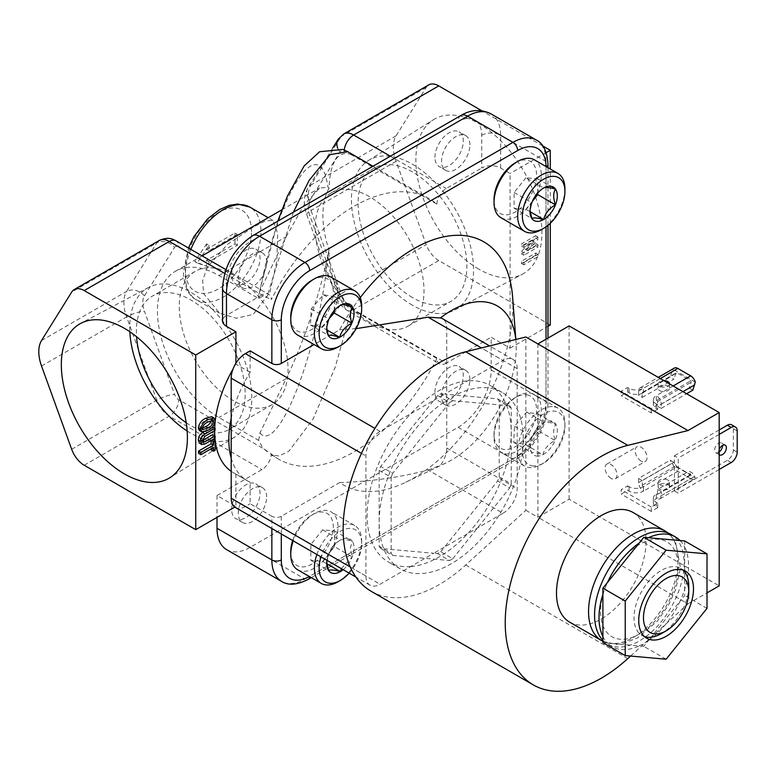 <?xml version="1.0" encoding="UTF-8"?>
<svg xmlns="http://www.w3.org/2000/svg" width="776" height="776" viewBox="0 0 776 776"><rect width="100%" height="100%" fill="white"/><g stroke="black" fill="none" stroke-linecap="round" stroke-linejoin="round"><path stroke-width="0.58" stroke-dasharray="3.88 2.91" d="M266.643 496.892A20.06 11.582 120 0 0 262.492 487.716A20.06 11.582 120 0 0 247.04 493.09A20.06 11.582 120 0 0 238.28 513.266A20.06 11.582 120 0 0 242.442 522.452A20.06 11.582 120 0 0 257.894 517.078A20.06 11.582 120 0 0 266.643 496.892M231.665 509.454A20.06 11.582 -60 0 1 240.424 489.268A20.06 11.582 -60 0 1 255.876 483.894A20.06 11.582 -60 0 1 260.028 493.07A20.06 11.582 -60 0 1 251.279 513.256A20.06 11.582 -60 0 1 235.817 518.63A20.06 11.582 -60 0 1 231.665 509.454M469.916 379.542A20.06 11.582 120 0 0 465.765 370.356A20.06 11.582 120 0 0 450.303 375.73A20.06 11.582 120 0 0 441.554 395.915A20.06 11.582 120 0 0 445.705 405.101A20.06 11.582 120 0 0 461.157 399.727A20.06 11.582 120 0 0 469.916 379.542M434.938 392.093A20.06 11.582 -60 0 1 443.688 371.908A20.06 11.582 -60 0 1 459.14 366.534A20.06 11.582 -60 0 1 463.301 375.72A20.06 11.582 -60 0 1 454.542 395.905A20.06 11.582 -60 0 1 439.09 401.279A20.06 11.582 -60 0 1 434.938 392.093M469.916 144.831A20.06 11.582 120 0 0 465.765 135.645A20.06 11.582 120 0 0 450.303 141.019A20.06 11.582 120 0 0 441.554 161.204A20.06 11.582 120 0 0 445.705 170.381A20.06 11.582 120 0 0 461.157 165.007A20.06 11.582 120 0 0 469.916 144.831M434.938 157.382A20.06 11.582 -60 0 1 443.688 137.197A20.06 11.582 -60 0 1 459.14 131.823A20.06 11.582 -60 0 1 463.301 141.009A20.06 11.582 -60 0 1 454.542 161.185A20.06 11.582 -60 0 1 439.09 166.559A20.06 11.582 -60 0 1 434.938 157.382M266.643 262.181A20.06 11.582 120 0 0 262.492 253.005A20.06 11.582 120 0 0 247.04 258.369A20.06 11.582 120 0 0 238.28 278.555A20.06 11.582 120 0 0 242.442 287.741A20.06 11.582 120 0 0 257.894 282.367A20.06 11.582 120 0 0 266.643 262.181M231.665 274.733A20.06 11.582 -60 0 1 240.424 254.557A20.06 11.582 -60 0 1 255.876 249.183A20.06 11.582 -60 0 1 260.028 258.36A20.06 11.582 -60 0 1 251.279 278.545A20.06 11.582 -60 0 1 235.817 283.919A20.06 11.582 -60 0 1 231.665 274.733M187.161 431.029A86.33 49.848 -120 0 0 190.78 433.241A86.33 49.848 -120 0 0 234.847 436.975A86.33 49.848 -120 0 0 246.923 367.504A86.33 49.848 -120 0 0 190.78 292.261A86.33 49.848 -120 0 0 148.536 287.479A86.33 49.848 -120 0 0 129.834 331.75M186.201 422.697A76.921 44.407 -120 0 0 190.78 425.558A76.921 44.407 -120 0 0 229.24 429.37A76.921 44.407 -120 0 0 241.026 367.727A76.921 44.407 -120 0 0 190.78 299.943A76.921 44.407 -120 0 0 152.319 296.141A76.921 44.407 -120 0 0 136.576 336.745M233.654 275.199A76.921 44.407 -120 0 0 195.193 271.387A76.921 44.407 -120 0 0 183.398 333.02A76.921 44.407 -120 0 0 233.654 400.804A76.921 44.407 -120 0 0 272.114 404.616A76.921 44.407 -120 0 0 283.9 342.982A76.921 44.407 -120 0 0 233.654 275.199M478.899 269.194A89.143 51.468 60 0 1 420.922 191.497A89.143 51.468 60 0 1 433.386 119.766A89.143 51.468 60 0 1 478.899 123.626A89.143 51.468 60 0 1 537.39 203.04A89.143 51.468 60 0 1 522.52 274.141A89.143 51.468 60 0 1 478.899 269.194M412.483 305.249A86.33 49.848 60 0 1 356.329 229.997A86.33 49.848 60 0 1 368.406 160.535A86.33 49.848 60 0 1 412.483 164.26A86.33 49.848 60 0 1 469.121 241.171A86.33 49.848 60 0 1 454.726 310.031A86.33 49.848 60 0 1 412.483 305.249M412.483 297.557A76.921 44.407 60 0 1 362.227 229.774A76.921 44.407 60 0 1 374.022 168.14A76.921 44.407 60 0 1 412.483 171.952A76.921 44.407 60 0 1 462.729 239.736A76.921 44.407 60 0 1 450.943 301.369A76.921 44.407 60 0 1 412.483 297.557M369.609 322.312A76.921 44.407 60 0 1 319.353 254.528A76.921 44.407 60 0 1 331.148 192.894A76.921 44.407 60 0 1 369.609 196.706A76.921 44.407 60 0 1 419.855 264.49A76.921 44.407 60 0 1 408.069 326.124A76.921 44.407 60 0 1 369.609 322.312M688.768 586.181A38.713 22.349 -60 0 1 661.394 633.594M644.546 636.621A38.713 22.349 -60 0 1 642.033 635.515A38.713 22.349 -60 0 1 637.688 631.48A38.713 22.349 -60 0 1 661.394 570.37A38.713 22.349 -60 0 1 680.746 568.459A38.713 22.349 -60 0 1 682.967 570.069M253.189 227.125L227.698 244.188L207.192 267.313L202.681 280.543L203.554 293.561L219.559 313.126L236.253 318.247L253.189 314.455L269.893 292.319L276.78 261.328L277.701 233.518L273.036 220.491L265.741 220.801L253.189 227.125M224.72 273.453L261.919 294.928A13.367 7.721 -60 0 1 268.603 294.269A13.367 7.721 -60 0 1 271.358 299.662A150.418 86.844 -60 0 1 354.099 206.232A150.418 86.844 -60 0 1 429.312 198.782A150.418 86.844 -60 0 1 436.849 204.117L351.489 154.831L347.551 151.582M554.219 406.818A33.426 19.303 -60 0 1 558.012 408.176A33.426 19.303 -60 0 1 564.928 423.483A33.426 19.303 -60 0 1 541.299 464.417A33.426 19.303 -60 0 1 528.369 467.433A33.426 19.303 -60 0 1 524.586 466.075A33.426 19.303 -60 0 1 522.946 430.515A33.426 19.303 -60 0 1 554.219 406.818M504.73 453.795A33.426 19.303 120 0 0 536.003 430.088A33.426 19.303 120 0 0 534.373 394.528A33.426 19.303 120 0 0 530.59 393.17A33.426 19.303 120 0 0 517.66 396.187A33.426 19.303 120 0 0 494.021 437.13A33.426 19.303 120 0 0 500.947 452.427A33.426 19.303 120 0 0 504.73 453.795M532.026 465.775A30.08 17.373 120 0 0 543.656 463.049A30.08 17.373 120 0 0 564.928 426.208A30.08 17.373 120 0 0 555.296 411.212A30.08 17.373 120 0 0 525.847 435.336A30.08 17.373 120 0 0 532.026 465.775M526.933 394.839A30.08 17.373 -60 0 1 533.102 425.267A30.08 17.373 -60 0 1 503.663 449.391A30.08 17.373 -60 0 1 494.021 434.395A30.08 17.373 -60 0 1 515.293 397.555A30.08 17.373 -60 0 1 526.933 394.839M564.928 188.762A33.426 19.303 -60 0 1 541.299 229.706M500.947 217.716A33.426 19.303 120 0 0 526.7 208.763A33.426 19.303 120 0 0 541.299 175.124A33.426 19.303 120 0 0 534.373 159.817M515.293 162.844A30.08 17.373 -60 0 1 536.565 175.124A30.08 17.373 -60 0 1 515.293 211.964A30.08 17.373 -60 0 1 494.021 199.684M316.88 554.51A33.426 19.303 -60 0 1 354.739 525.536A33.426 19.303 -60 0 1 361.665 540.833A33.426 19.303 -60 0 1 338.026 581.777M297.683 569.778A33.426 19.303 120 0 0 323.437 560.825A33.426 19.303 120 0 0 338.026 527.185A33.426 19.303 120 0 0 331.11 511.888A33.426 19.303 120 0 0 314.396 513.547A33.426 19.303 120 0 0 293.241 540.862M349.171 573.154A30.08 17.373 120 0 0 361.665 543.569A30.08 17.373 120 0 0 344.884 529.242A30.08 17.373 120 0 0 321.012 556.896M361.665 543.569L361.665 540.833M292.649 540.523A30.08 17.373 -60 0 1 312.03 514.905A30.08 17.373 -60 0 1 333.302 527.185A30.08 17.373 -60 0 1 312.03 564.036A30.08 17.373 -60 0 1 290.757 551.755M312.03 280.194A30.08 17.373 -60 0 1 323.66 277.478A30.08 17.373 -60 0 1 329.839 307.907A30.08 17.373 -60 0 1 300.39 332.041A30.08 17.373 -60 0 1 290.757 317.035M297.683 335.067A33.426 19.303 120 0 0 301.466 336.435A33.426 19.303 120 0 0 332.739 312.738A33.426 19.303 120 0 0 331.11 277.178M361.665 306.122A33.426 19.303 -60 0 1 338.026 347.056M602.903 640.355A63.341 36.569 120 0 0 607.676 644.109A63.341 36.569 120 0 0 656.486 627.134A63.341 36.569 120 0 0 684.131 563.395A63.341 36.569 120 0 0 671.007 534.402M680.067 540.552A63.341 36.569 -60 0 1 684.674 547.099L684.674 589.323A63.341 36.569 -60 0 1 680.067 601.206L684.674 595.473L684.674 589.323A63.341 36.569 120 0 0 688.574 565.966A63.341 36.569 120 0 0 684.674 547.099L684.674 540.959M648.397 640.598A63.341 36.569 120 0 0 680.067 601.206L648.397 640.598A63.341 36.569 -60 0 1 639.182 645.923L643.789 646.33L648.397 640.598M602.903 642.683L607.511 643.091A63.341 36.569 120 0 0 612.118 646.67A63.341 36.569 120 0 0 639.182 645.923L607.511 643.091A63.341 36.569 120 0 1 602.903 636.533M569.613 622.129A63.341 36.569 120 0 0 616.668 606.968A63.341 36.569 120 0 0 645.913 545.867A63.341 36.569 120 0 0 632.954 512.432M677.991 570.709A54.844 31.67 120 0 0 642.606 542.744A54.844 31.67 120 0 0 600.702 607.792A54.844 31.67 120 0 0 636.077 635.757A54.844 31.67 120 0 0 677.991 570.709M410.727 566.548A101.879 58.821 -60 0 1 388.252 561.931A101.879 58.821 -60 0 1 367.145 515.283A101.879 58.821 -60 0 1 410.727 413.715L433.745 400.416L380.715 466.395A96.787 55.882 120 0 0 379.154 470.411L379.154 546.304A96.787 55.882 120 0 0 380.715 548.516L433.745 553.259L380.095 584.231A20.06 11.582 -60 0 1 370.074 585.22A20.06 11.582 -60 0 1 365.913 576.044L365.913 455.958A20.06 11.582 -60 0 1 380.095 431.388L410.727 413.715A101.879 58.821 -60 0 1 467.656 380.841A101.879 58.821 -60 0 1 490.131 385.459A101.879 58.821 -60 0 1 511.229 432.106A101.879 58.821 -60 0 1 467.656 533.684A101.879 58.821 -60 0 1 410.727 566.548M523.237 439.032A101.879 58.821 -60 0 1 478.763 541.561A101.879 58.821 -60 0 1 400.251 568.856A101.879 58.821 -60 0 1 379.154 522.219A101.879 58.821 -60 0 1 423.628 419.69A101.879 58.821 -60 0 1 502.14 392.394A101.879 58.821 -60 0 1 523.237 439.032M371.267 591.341A135.839 78.424 120 0 0 465.697 564.996L525.876 510.298L525.876 336.988M360.248 297.644A140.388 81.053 120 0 0 339.675 329.732L314.057 344.525M356.087 328.636L339.675 329.732M515.807 339.471A91.587 52.875 -60 0 1 516.011 341.731A91.587 52.875 -60 0 1 451.477 460.052A91.587 52.875 -60 0 1 446.045 462.923A91.587 52.875 -60 0 1 440.419 465.338A20.06 11.582 120 0 0 446.753 448.043L446.753 327.957A20.06 11.582 120 0 0 442.601 318.771M281.3 533.975L281.3 516.273L339.675 482.575A140.388 81.053 120 0 0 405.324 482.468A140.388 81.053 120 0 0 413.666 478.065A140.388 81.053 120 0 0 512.577 296.704M659.813 390.687A5.684 3.288 0 0 0 666.012 391.395A5.684 3.288 0 0 0 669.523 388.359A5.684 3.288 0 0 0 667.855 386.041A5.684 3.288 0 0 0 661.656 385.332A5.684 3.288 0 0 0 658.145 388.359A5.684 3.288 0 0 0 659.813 390.687M669.523 383.877A5.684 3.288 180 0 1 669.523 383.926A5.684 3.288 180 0 1 666.012 386.962A5.684 3.288 180 0 1 659.813 386.244A5.684 3.288 180 0 1 658.145 383.926A5.684 3.288 180 0 1 663.917 380.638M667.855 480.043A5.684 3.288 0 0 0 661.656 479.325A5.684 3.288 0 0 0 658.145 482.362A5.684 3.288 0 0 0 659.813 484.69A5.684 3.288 0 0 0 666.012 485.398A5.684 3.288 0 0 0 669.523 482.362A5.684 3.288 0 0 0 667.855 480.043M659.813 489.123A5.684 3.288 180 0 1 658.145 486.804A5.684 3.288 180 0 1 661.656 483.768A5.684 3.288 180 0 1 667.855 484.476A5.684 3.288 180 0 1 669.523 486.804A5.684 3.288 180 0 1 666.012 489.831A5.684 3.288 180 0 1 659.813 489.123M641.073 461.002A8.449 4.879 60 0 1 635.554 453.562A8.449 4.879 60 0 1 636.844 446.792A8.449 4.879 60 0 1 641.073 447.209A8.449 4.879 60 0 1 646.592 454.649A8.449 4.879 60 0 1 645.293 461.419A8.449 4.879 60 0 1 641.073 461.002M611.052 478.336A8.449 4.879 60 0 1 605.532 470.886A8.449 4.879 60 0 1 606.832 464.116A8.449 4.879 60 0 1 611.052 464.533A8.449 4.879 60 0 1 616.571 471.983A8.449 4.879 60 0 1 615.281 478.753A8.449 4.879 60 0 1 611.052 478.336M719.187 452.01A5.607 3.24 -60 0 1 715.792 452.689A5.607 3.24 -60 0 1 714.628 450.128A5.607 3.24 -60 0 1 717.072 444.483A5.607 3.24 -60 0 1 721.389 442.989A5.607 3.24 -60 0 1 722.553 445.414M719.187 449.294A5.607 3.24 120 0 0 718.469 452.34A5.607 3.24 120 0 0 719.187 454.561M341.353 568.643L352.207 556.896A19.303 11.145 120 0 0 354.04 547.963A19.303 11.145 120 0 0 352.207 541.144C345.921 539.417 341.983 539.068 340.392 540.086C334.107 543.569 330.159 548.467 328.578 554.792L326.774 562.629M334.485 546.663L334.485 530.91L322.661 529.853L310.846 544.558L310.846 560.311L322.661 561.368L334.485 546.663L352.207 556.896L350.383 547.963L352.207 541.144A19.303 11.145 120 0 0 340.392 540.086A19.303 11.145 120 0 0 328.578 554.792A19.303 11.145 120 0 0 327.026 560.369M537.749 192.981L537.749 178.839L525.934 177.782L543.656 188.015C537.37 191.497 533.432 196.406 531.841 202.72L530.008 211.654M530.008 209.549L530.047 210.558M536.197 455.987A19.303 11.145 120 0 0 542.909 454.658C544.548 448.606 548.603 443.891 555.082 440.516C552.948 433.794 553.201 428.41 555.829 424.346C549.68 422.299 545.867 421.63 544.413 422.319L532.229 436.471L530.008 444.279L531.482 452.631L535.362 452.592L542.909 454.658A19.303 11.145 120 0 0 555.082 440.516A19.303 11.145 120 0 0 555.829 424.346A19.303 11.145 120 0 0 544.413 422.319A19.303 11.145 120 0 0 543.656 422.736A19.303 11.145 120 0 0 532.229 436.471A19.303 11.145 120 0 0 530.008 446.365A19.303 11.145 120 0 0 531.482 452.631A19.303 11.145 120 0 0 536.197 455.987M202.293 428.216L200.557 428.226L199.927 426.936C200.965 423.783 202.866 421.659 205.65 420.563L210.645 419.021L211.285 420.359M202.293 428.303L199.927 426.936M208.016 421.931L205.65 420.563M537.351 430.282L538.107 414.112L526.681 412.085L514.507 426.237L513.751 442.398L525.177 444.425L537.351 430.282L555.082 440.516M538.107 414.112L555.829 424.346M525.177 444.425L542.909 454.658M526.681 412.085L544.413 422.319M514.507 426.237L532.229 436.471M513.751 442.398L531.482 452.631M525.934 177.782L514.11 192.487L514.11 208.24L525.934 209.297L530.153 211.741M525.934 209.297L532.52 201.1M514.11 208.24L531.841 218.483M537.749 178.839L555.48 189.072M514.11 192.487L531.841 202.72M322.661 529.853L340.392 540.086M310.846 544.558L328.578 554.792M334.485 530.91L352.207 541.144M310.846 560.311L328.578 570.544M322.661 561.368L326.89 563.803M343.157 569.681A19.303 11.145 120 0 0 352.207 556.896M334.194 310.672L334.844 296.752L352.566 306.986M334.844 296.752L323.417 294.735L311.244 308.877L310.487 325.047L321.914 327.065L326.987 329.994M321.914 327.065L329.179 318.626M323.417 294.735L341.139 304.968M340.392 305.375L328.966 319.111L326.774 327.957M311.244 308.877L328.966 319.111M310.487 325.047L328.219 335.28M250.105 350.878L250.105 372.373A90.249 52.108 120 0 0 231.19 418.351M231.19 458.082A90.249 52.108 120 0 0 247.525 480.897A90.249 52.108 120 0 0 250.105 482.226L250.105 503.721L271.852 516.273L271.852 528.514M235.351 507.436A20.06 11.582 -60 0 0 245.371 506.447L250.105 503.721M339.675 482.575C370.501 481.556 399.98 477.376 428.11 470.033L503.003 513.266L444.629 546.973L497.668 480.994A96.787 55.882 120 0 0 499.22 476.978L499.22 401.095A96.787 55.882 120 0 0 497.668 398.874L444.629 394.13L503.003 360.433L481.353 347.929M503.003 513.266A20.06 11.582 120 0 0 517.185 488.705L517.185 368.619A20.06 11.582 120 0 0 513.033 359.443A20.06 11.582 120 0 0 503.003 360.433M428.11 470.033L440.419 465.338M433.745 400.416L444.629 394.13L440.749 393.791A96.787 55.882 120 0 0 437.625 395.585L433.745 400.416M281.3 516.273A6.683 3.861 180 0 1 271.852 516.273M440.749 551.804L444.629 546.973L433.745 553.259L437.625 553.598A96.787 55.882 120 0 0 440.749 551.804L452.757 558.73A96.787 55.882 -60 0 1 449.634 560.534L437.625 553.598M660.298 378.552L643.488 388.252A6.955 4.016 60 0 0 640.006 387.913A6.955 4.016 60 0 0 638.561 391.094L638.561 395.256L642.285 397.409L642.285 392.831A1.018 0.592 -120 0 1 643.003 392.413L643.488 392.695L643.488 388.252A10.185 5.878 180 0 1 629.074 388.252L627.697 387.457L621.217 391.201L621.217 395.644L627.697 391.899L627.697 387.457M657.718 404.791L656.331 403.995A10.185 5.878 180 0 1 653.353 399.834A10.185 5.878 180 0 1 656.331 395.673A6.955 4.016 60 0 1 661.259 404.199L661.259 408.36L657.534 406.207L657.534 401.638A1.018 0.592 60 0 0 656.816 400.387L656.331 400.115A10.185 5.878 180 0 0 653.353 404.267A10.185 5.878 180 0 0 656.331 408.428L657.718 409.224L657.718 404.791L651.229 408.535L621.217 391.201M643.488 392.695A10.185 5.878 180 0 1 629.074 392.695L627.697 391.899M638.561 391.094L671.987 371.801L673.248 369.386A6.955 4.016 60 0 1 674.344 368.086M671.987 371.801L670.163 377.01L638.561 395.256M692.861 390.115L689.137 387.961L657.534 406.207M661.259 408.36L686.595 393.733M643.003 392.413L676.982 372.8L690.785 380.774L691.144 382.228L689.137 387.961M642.285 397.409L673.888 379.163L670.163 377.01M642.285 392.831L676.982 372.8L675.896 373.431L673.888 379.163M657.718 409.224L651.229 412.968L621.217 395.644M695.257 382.102L673.248 369.386M656.331 400.115L656.331 395.673L673.141 385.973M651.229 408.535L651.229 412.968M627.697 485.892L629.074 486.688A10.185 5.878 180 0 0 643.488 486.688L676.982 466.803L673.888 462.35L670.163 460.197L638.561 478.443L638.561 482.604A6.955 4.016 -120 0 0 643.488 491.13A10.185 5.878 180 0 1 629.074 491.13L627.697 490.335L621.217 494.079L621.217 489.637L627.697 485.892L627.697 490.335M657.718 507.659L651.229 511.403L651.229 506.97L657.718 503.226L657.718 507.659L656.331 506.864A10.185 5.878 180 0 1 653.353 502.712A10.185 5.878 180 0 1 656.331 498.551L690.679 478.724L677.826 471.304A6.955 4.016 -120 0 1 673.248 465.057L695.257 477.764L692.861 473.302L689.137 471.148L657.534 489.394L661.259 491.548L692.861 473.302M651.229 511.403L621.217 494.079M651.229 506.97L621.217 489.637M657.718 503.226L656.331 502.431A10.185 5.878 180 0 1 653.353 498.27A10.185 5.878 180 0 1 656.331 494.108L656.816 494.39A1.018 0.592 -120 0 0 657.534 493.972L657.534 489.394M676.982 466.803L690.785 474.776L689.137 471.148M690.679 478.724A6.955 4.016 -120 0 0 694.151 479.064A6.955 4.016 -120 0 0 695.257 477.764M731.196 462.535L727.355 460.313A8.487 4.898 120 0 0 733.359 449.915L733.359 428.701A8.487 4.898 120 0 0 731.603 424.821M630.578 656.05L687.972 603.883L537.884 517.233L569.099 499.21L719.187 585.861M569.099 499.21L569.099 325.901M674.402 490.888L674.402 455.813L678.243 458.024L678.243 493.109L674.402 490.888L727.355 460.313M687.972 603.883L707.004 592.893M525.876 510.298L537.884 517.233L537.884 343.923M380.715 548.516L392.724 555.451A96.787 55.882 -60 0 1 391.162 553.23L379.154 546.304M392.724 555.451L449.634 560.534M452.757 558.73L509.667 487.929L497.668 480.994M499.22 476.978L511.229 483.914A96.787 55.882 -60 0 1 509.667 487.929M511.229 483.914L511.229 408.021L499.22 401.095M497.668 398.874L509.667 405.8A96.787 55.882 -60 0 1 511.229 408.021M509.667 405.8L452.757 400.717L440.749 393.791M437.625 395.585L449.634 402.521A96.787 55.882 -60 0 1 452.757 400.717M449.634 402.521L392.724 473.321L380.715 466.395M379.154 470.411L391.162 477.347A96.787 55.882 -60 0 1 392.724 473.321M391.162 477.347L391.162 553.23M719.187 469.47L678.243 493.109M719.187 429.952L674.402 455.813M719.187 434.385L678.243 458.024M643.003 486.416A1.018 0.592 60 0 1 642.285 485.165L642.285 480.596L673.888 462.35M638.561 478.443L642.285 480.596M638.561 482.604L671.987 463.311L670.163 460.197M643.488 486.688L643.488 491.13L677.826 471.304M671.987 463.311L673.248 465.057M656.331 494.108L656.331 498.551A6.955 4.016 -120 0 0 659.813 498.89A6.955 4.016 -120 0 0 661.259 495.709L661.259 491.548M656.816 494.39L657.534 493.972M250.105 372.373L235.923 364.186A90.249 52.108 120 0 0 233.052 368.998M215.214 421.252A90.249 52.108 120 0 0 215.146 421.969M214.719 428.003A90.249 52.108 120 0 0 214.651 430.641M214.768 435.792A90.249 52.108 120 0 0 214.942 438.236M231.19 471.342A90.249 52.108 120 0 0 233.343 472.71A90.249 52.108 120 0 0 235.923 474.039L250.105 482.226M235.923 363.236L235.923 364.186M226.708 549.699A46.793 27.015 120 0 0 250.105 547.39L458.092 427.304A46.793 27.015 120 0 0 491.189 369.987L491.189 337.24L510.094 348.152L510.094 173.484L500.636 168.023A13.367 7.721 0 0 0 481.731 168.023L481.731 135.276A33.426 19.303 120 0 0 458.092 121.628L250.105 241.714A33.426 19.303 120 0 0 226.466 282.648L226.466 315.405A13.367 7.721 0 0 0 222.547 320.857M235.923 474.039L235.923 506.447L217.008 495.534L217.008 517.359M235.923 506.447L234.808 507.087M199.383 443.144L202.662 442.592L212.702 436.801L212.702 434.599M212.459 426.975L203.545 432.125M199.927 439.197L202.293 440.555L200.586 440.816L199.927 439.197L202.662 434.832L212.702 429.041L212.702 426.839M211.12 449.867L212.702 448.964L212.702 439.1L211.12 440.438M198.52 453.32L211.12 446.045L211.12 448.77M199.481 430.515L205.65 428.895C209.607 427.139 212.013 423.997 212.866 419.467L211.693 416.702M261.919 294.928L226.466 315.405M550.271 223.304L550.271 169.003M546.207 152.639L510.094 173.484M510.094 348.152L547.982 326.279M535.683 255.226L521.501 263.413L521.501 261.211L535.683 253.025L535.683 255.226L538.04 256.594L523.858 264.781L523.858 262.579L521.501 261.211M531.783 240.162L521.501 246.099L521.501 243.897L535.683 235.71L535.683 238.106L525.4 249.309L535.683 243.47L535.683 245.672L521.501 253.859L521.501 251.463L531.783 240.162L534.15 241.53L523.858 247.466L523.858 245.264L521.501 243.897M550.271 324.96L438.75 260.571L353.662 309.692L446.278 363.168L491.189 337.24M436.849 204.117A13.367 7.721 -60 0 1 446.278 188.49L481.731 168.023M542.822 145.985L481.78 110.745M84.215 465.26L169.304 416.13A13.367 7.721 120 0 0 178.761 399.756L263.462 448.654L271.358 453.989A13.367 7.721 -60 0 1 261.919 469.606L217.008 495.534M215.068 438.168L212.702 436.801M205.029 443.959L202.662 442.592M215.068 430.408L212.702 429.041M215.068 450.322L212.702 448.964M213.487 447.403L211.12 446.045M215.233 420.834L212.866 419.467M208.016 430.263L205.65 428.895M266.895 451.409L262.87 448.004L258.641 440.419L218.9 417.478A86.912 50.178 60 0 1 162.126 340.887A86.912 50.178 60 0 1 175.454 271.251A86.912 50.178 60 0 1 218.9 275.558L258.641 298.498L263.462 295.821L271.358 299.662M438.75 260.571A20.06 11.582 60 0 1 426.218 244.605L396.07 161.34A33.426 19.303 60 0 1 396.07 135.839L426.218 87.387A20.06 11.582 60 0 1 428.721 84.904M521.501 263.413L523.858 264.781M535.683 253.025L538.04 254.392L538.04 256.594M523.858 262.579L538.04 254.392M521.501 246.099L523.858 247.466M531.783 240.259L534.15 241.53M521.501 251.463L523.858 252.83L534.15 241.627M521.501 253.859L523.858 255.226L523.858 252.83M535.683 245.672L538.04 247.03L523.858 255.226M535.683 243.47L538.04 244.828L538.04 247.03M525.4 249.406L527.758 250.764L538.04 244.828M525.4 249.309L527.758 250.764M535.683 238.106L538.04 239.474L527.758 250.677M535.683 235.71L538.04 237.078L538.04 239.474M523.858 245.264L538.04 237.078M446.278 363.168A13.367 7.721 -60 0 1 439.594 363.828A13.367 7.721 -60 0 1 436.849 358.434L351.489 309.158L344.214 304.231A13.367 7.721 120 0 0 346.979 310.351A13.367 7.721 120 0 0 353.662 309.692A20.06 11.582 60 0 1 341.13 293.726L426.218 244.605M436.849 358.434A150.418 86.844 -60 0 1 278.894 459.314A150.418 86.844 -60 0 1 271.358 453.989M278.894 459.314L270.756 454.61L278.962 456.036L288.885 451.195L313.165 418.924L335.232 367.145L351.48 309.158M351.48 154.831L347.706 153.415C333.069 152.823 329.751 171.739 329.072 188.083L327.996 187.433C319.935 128.457 278.681 191.284 259.921 291.097L258.718 294.647L258.641 298.498M258.641 440.419L259.921 433.018L286.169 378.639L218.9 417.478M259.921 433.018C278.681 455.124 319.935 347.017 327.996 254.625L329.072 250.066C328.287 269.146 334.505 287.877 347.706 306.248M293.376 212.207L266.895 297.092M218.9 275.558L286.169 236.719L259.921 291.097M286.169 236.719L304.095 204.845L319.751 187.938L327.996 187.433M329.072 188.083A86.912 50.178 -120 0 0 329.072 250.066M327.996 254.625C320.682 291.766 302.591 345.398 286.169 378.639M208.977 245.264L208.977 250.716L237.34 234.342L237.34 245.264L208.977 261.638L208.977 267.099L197.162 263.006L208.977 245.264L206.61 243.897L206.61 249.358L234.973 232.984L237.34 234.342M208.977 250.716L206.61 249.358M197.162 263.006L194.795 261.638L206.61 243.897M208.977 267.099L194.795 261.638M208.977 261.638L206.61 260.27L206.61 265.731M237.34 245.264L234.973 243.897L206.61 260.27M234.973 232.984L234.973 243.897M602.903 594.309A63.341 36.569 -60 0 1 607.511 582.437M639.182 543.035A63.341 36.569 -60 0 1 648.397 537.72M707.004 608.365L684.674 595.473M666.118 659.222L643.789 646.33M190.857 249.387A53.486 30.875 120 0 0 185.338 275.286A53.486 30.875 120 0 0 196.415 299.769A53.486 30.875 120 0 0 223.158 297.121A53.486 30.875 120 0 0 260.978 231.617A53.486 30.875 120 0 0 249.901 207.134M665.013 530.939A63.341 36.569 -60 0 1 677.972 564.375A63.341 36.569 -60 0 1 648.717 625.475A63.341 36.569 -60 0 1 601.672 640.637M627.794 658.582L465.697 564.996M251.521 231.617A46.793 27.015 120 0 0 218.434 212.508A46.793 27.015 120 0 0 185.338 269.825A46.793 27.015 120 0 0 218.434 288.934A46.793 27.015 120 0 0 251.521 231.617M446.753 448.043L517.185 488.705M517.185 368.619L446.753 327.957M546.023 339.228L546.023 407.109A40.109 23.154 -60 0 1 517.66 456.23L309.663 576.316A40.109 23.154 -60 0 1 309.323 576.51M546.023 166.539A40.109 23.154 -60 0 1 546.023 166.937L546.023 226.825M380.095 431.388L374.905 428.391M536.332 140.049A46.793 27.015 -60 0 1 546.023 161.476A6.683 3.861 180 0 1 547.982 164.202M500.636 168.023L500.636 135.276L546.023 161.476L546.023 401.648A6.683 3.861 180 0 1 547.982 404.374A6.683 3.861 180 0 1 546.023 407.109M491.189 369.987L546.023 401.648A46.793 27.015 -60 0 1 512.936 458.955A6.683 3.861 -120 0 0 516.273 459.295A6.683 3.861 -120 0 0 517.66 456.23M458.092 427.304L512.936 458.955L304.939 579.042A6.683 3.861 -120 0 0 308.276 579.371M250.105 547.39L304.939 579.042A46.793 27.015 -60 0 1 281.543 581.36M245.371 506.447L380.095 584.231M350.286 567.013L365.913 576.044M361.47 453.388L365.913 455.958M629.074 392.695L629.074 388.252M661.259 404.199L682.987 391.647M657.534 401.638L691.144 382.228M656.816 400.387L690.785 380.774M656.331 408.428L656.331 403.995M733.359 428.701L737.2 430.923M733.359 449.915L737.2 452.136M642.285 485.165L675.896 465.765M661.259 495.709L694.685 476.406M656.331 502.431L656.331 506.864M629.074 486.688L629.074 491.13M481.731 135.276A13.367 7.721 0 0 1 500.636 135.276A46.793 27.015 120 0 0 490.946 113.849M222.547 288.109A13.367 7.721 180 0 1 226.466 282.648M252.869 235.594A13.367 7.721 -120 0 0 250.105 241.714M460.866 115.508A13.367 7.721 -120 0 0 458.092 121.628M390.367 156.209L446.278 188.49M71.683 449.294L156.771 400.164A20.06 11.582 -120 0 0 169.304 416.13L261.919 469.606M205.029 436.199L202.662 434.832M263.462 295.821L178.761 246.923A13.367 7.721 120 0 0 175.987 240.802M159.274 240.473A20.06 11.582 -120 0 0 156.771 242.946L71.683 292.077M344.282 149.981A13.367 7.721 120 0 0 344.214 151.398L347.706 153.415M426.218 87.387L341.13 136.508A20.06 11.582 60 0 1 343.632 134.035M41.535 366.029L126.624 316.909L156.771 400.164A13.367 3.22 160.1 0 1 174.581 394.431A6.683 3.861 -120 0 0 178.761 399.756M41.535 340.528L126.624 291.407A33.426 19.303 -120 0 0 126.624 316.909A13.367 3.22 160.1 0 1 144.443 311.176L174.581 394.431M144.443 295.869A13.367 10.428 -148.1 0 0 126.624 291.407L156.771 242.946A13.367 10.428 31.9 0 1 174.581 247.418L144.443 295.869A20.06 11.582 -120 0 0 144.443 311.176M178.761 246.923A6.683 3.861 -120 0 0 174.581 247.418M396.07 135.839L310.982 184.969L341.13 136.508A13.367 10.428 31.9 0 0 338.132 139.37M396.07 161.34L310.982 210.471A33.426 19.303 60 0 1 310.982 184.969A13.367 10.428 31.9 0 0 307.994 187.831A13.367 10.428 31.9 0 0 309.886 200.353L340.034 151.892A6.683 3.861 60 0 1 344.214 151.398M332.788 147.974L307.994 187.831C303.532 196.008 303.125 204.98 306.772 214.748A13.367 3.22 -19.9 0 1 310.982 210.471L341.13 293.726A13.367 3.22 160.1 0 0 336.91 298.003C337.385 301.466 340.742 305.579 346.979 310.351L439.594 363.828M344.214 304.231A6.683 3.861 60 0 1 340.034 298.915A13.367 3.22 160.1 0 1 336.91 298.003L306.772 214.748A13.367 3.22 -19.9 0 0 309.886 215.65A20.06 11.582 60 0 1 309.886 200.353M337.754 148.206A13.367 10.428 31.9 0 0 340.034 151.892M340.034 298.915L309.886 215.65M262.492 487.716L255.876 483.894M465.765 370.356L459.14 366.534M465.765 135.645L459.14 131.823M262.492 253.005L255.876 249.183M148.536 287.479L80.743 323.369M195.193 271.387L152.319 296.141M368.406 160.535L433.386 119.766M331.148 192.894L374.022 168.14M642.033 635.515L646.757 638.241M219.559 313.126L196.415 299.769C188.723 296.151 184.378 287.081 183.379 272.551L188.452 248M372.965 166.258L429.312 198.782M558.012 408.176L534.373 394.528M564.928 426.208L564.928 423.483M543.656 463.049L541.299 464.417M354.739 525.536L331.11 511.888M312.03 514.905L314.396 513.547M612.118 646.67L607.676 644.109M602.903 641.306L616.028 644.342L621.828 643.847L637.513 637.959L657.301 621.159L668.398 605.377L675.78 589.333L680.455 567.838L675.479 541.658L668.058 532.986M400.251 568.856L388.252 561.931M516.011 341.731L515.836 339.461M669.523 383.926L669.523 388.359M658.145 486.804L658.145 482.362M606.832 464.116L636.844 446.792M719.633 454.911L715.792 452.689M680.746 568.459L685.48 571.184M202.914 429.584L200.557 428.226M213.012 420.379L210.645 419.021M530.008 444.279L530.008 446.365M326.745 561.611L326.745 563.725M326.745 326.919L326.745 329.014M513.033 359.443L489.598 345.912M311.283 577.635L516.273 459.295C535.663 446.084 546.236 427.78 547.982 404.374L547.982 338.094M547.982 225.331L547.982 167.674M370.074 585.22L355.903 577.043M640.006 387.913L658.252 377.369M642.499 392.365L676.362 372.81M653.353 404.267L653.353 399.834M659.813 498.89L694.151 479.064M657.32 494.438L691.193 474.883M653.353 498.27L653.353 502.712M233.343 472.71L247.525 480.897M202.943 442.184L200.586 440.816M225.942 269.641L268.603 294.269M277.769 221.218L258.718 294.647M175.454 271.251L202.09 255.867M281.853 209.821L319.751 187.938M273.036 220.491L268.205 217.697M524.586 466.075L500.947 452.427M494.021 434.395L494.021 437.13M515.293 397.555L517.66 396.187M502.14 392.394L490.131 385.459M446.045 462.923L405.324 482.468M658.145 383.926L658.145 388.359M669.523 486.804L669.523 482.362M615.281 478.753L645.293 461.419M725.23 445.201L721.389 442.989M408.069 326.124L450.943 301.369M454.726 310.031L522.52 274.141M272.114 404.616L229.24 429.37M234.847 436.975L169.866 477.744M242.442 287.741L235.817 283.919M445.705 170.381L439.09 166.559M445.705 405.101L439.09 401.279M242.442 522.452L235.817 518.63"/><path stroke-width="1.16" d="M124.364 328.316A89.143 51.468 -120 0 0 80.743 323.369A89.143 51.468 -120 0 0 65.873 394.47A89.143 51.468 -120 0 0 124.364 473.884A89.143 51.468 -120 0 0 169.866 477.744A89.143 51.468 -120 0 0 182.341 406.003A89.143 51.468 -120 0 0 124.364 328.316M129.834 331.75A86.33 49.848 -120 0 0 187.161 431.029M136.576 336.745A76.921 44.407 -120 0 0 186.201 422.697M682.967 570.069A38.713 22.349 -60 0 1 685.101 572.494A38.713 22.349 -60 0 1 688.768 586.181L688.768 591.632A32.029 18.488 120 0 0 666.118 578.557A32.029 18.488 120 0 0 643.469 617.793A32.029 18.488 120 0 0 666.118 630.869L661.394 633.594A38.713 22.349 -60 0 1 644.546 636.621M642.412 634.205A38.713 22.349 120 0 0 646.757 638.241A38.713 22.349 120 0 0 682.783 620.169A38.713 22.349 120 0 0 689.825 575.22A38.713 22.349 120 0 0 685.48 571.184A38.713 22.349 120 0 0 649.454 589.256A38.713 22.349 120 0 0 642.412 634.205M372.965 166.258L347.638 151.63L329.994 154.676L309.188 180.304L293.376 212.207M543.656 228.338L541.299 229.706A33.426 19.303 -60 0 1 524.586 231.364A33.426 19.303 -60 0 1 517.66 216.058A33.426 19.303 -60 0 1 532.249 182.418A33.426 19.303 -60 0 1 558.012 173.465A33.426 19.303 -60 0 1 564.928 188.762L564.928 191.497A30.08 17.373 120 0 0 543.656 179.217A30.08 17.373 120 0 0 522.384 216.058A30.08 17.373 120 0 0 543.656 228.338A30.08 17.373 120 0 0 564.928 191.497M558.012 173.465L534.373 159.817A33.426 19.303 120 0 0 517.66 161.476L515.293 162.844A30.08 17.373 -60 0 0 494.021 199.684L494.021 202.41A33.426 19.303 120 0 0 500.947 217.716L524.586 231.364M321.012 556.896A30.08 17.373 120 0 0 319.12 568.129A30.08 17.373 120 0 0 340.392 580.409L338.026 581.777A33.426 19.303 -60 0 1 321.312 583.426A33.426 19.303 -60 0 1 314.396 568.129A33.426 19.303 -60 0 1 316.88 554.51M293.241 540.862A33.426 19.303 120 0 0 290.757 554.481A33.426 19.303 120 0 0 297.683 569.778L321.312 583.426M290.757 554.481L290.757 551.755A30.08 17.373 -60 0 1 292.649 540.523M354.739 290.816L331.11 277.178A33.426 19.303 120 0 0 327.317 275.81A33.426 19.303 120 0 0 314.396 278.826A33.426 19.303 120 0 0 290.757 319.77A33.426 19.303 120 0 0 297.683 335.067L321.312 348.715A33.426 19.303 -60 0 1 319.683 313.155A33.426 19.303 -60 0 1 350.956 289.458A33.426 19.303 -60 0 1 354.739 290.816A33.426 19.303 -60 0 1 361.665 306.122L361.665 308.848A30.08 17.373 120 0 0 352.023 293.852A30.08 17.373 120 0 0 322.583 317.976A30.08 17.373 120 0 0 328.752 348.414A30.08 17.373 120 0 0 340.392 345.698A30.08 17.373 120 0 0 361.665 308.848M340.392 345.698L338.026 347.056A33.426 19.303 -60 0 1 325.095 350.083A33.426 19.303 -60 0 1 321.312 348.715M599.004 617.677A63.341 36.569 120 0 0 602.903 636.533L602.903 642.683L625.233 655.575L666.118 659.222L707.004 608.365L707.004 553.851L666.118 550.203L625.233 601.06L602.903 588.169L602.903 594.309A63.341 36.569 120 0 0 599.004 617.677M707.004 553.851L684.674 540.959L680.067 540.552A63.341 36.569 120 0 0 675.45 536.963L671.007 534.402A63.341 36.569 120 0 0 622.207 551.367A63.341 36.569 120 0 0 594.562 615.106A63.341 36.569 120 0 0 602.903 640.355M632.954 512.432A63.341 36.569 120 0 0 585.899 527.593A63.341 36.569 120 0 0 556.654 588.693A63.341 36.569 120 0 0 569.613 622.129L601.672 640.637A63.341 36.569 -60 0 1 588.712 607.201A63.341 36.569 -60 0 1 617.958 546.1A63.341 36.569 -60 0 1 665.013 530.939L632.954 512.432M707.004 592.893L719.187 585.861L719.187 412.551L687.972 430.573L627.794 445.366A135.839 78.424 120 0 0 505.225 622.74A135.839 78.424 120 0 0 533.364 684.927A135.839 78.424 120 0 0 627.794 658.582L630.578 656.05M687.972 430.573L525.876 336.988L465.697 351.78A135.839 78.424 120 0 0 343.137 529.154A135.839 78.424 120 0 0 371.267 591.341L533.364 684.927M481.353 347.929L428.11 317.2L440.419 317.976A91.587 52.875 -60 0 1 451.477 310.487A91.587 52.875 -60 0 1 515.807 339.471M515.836 339.461L512.577 296.704A140.388 81.053 120 0 0 413.666 248.805A140.388 81.053 120 0 0 360.248 297.644M428.11 317.2L356.087 328.636M663.917 380.638A5.684 3.288 180 0 1 667.855 381.608A5.684 3.288 180 0 1 669.523 383.877M722.553 445.414A5.607 3.24 -60 0 1 722.553 445.55A5.607 3.24 -60 0 1 719.187 452.01M719.187 454.561A5.607 3.24 120 0 0 719.633 454.911A5.607 3.24 120 0 0 723.95 453.407A5.607 3.24 120 0 0 726.394 447.771A5.607 3.24 120 0 0 725.23 445.201A5.607 3.24 120 0 0 719.187 449.294M326.774 327.957L328.219 335.28A19.303 11.145 120 0 0 332.923 338.637A19.303 11.145 120 0 0 339.636 337.298C341.275 331.245 345.339 326.531 351.819 323.155C349.685 316.433 349.928 311.05 352.566 306.986C346.406 304.939 342.604 304.27 341.139 304.968L340.315 305.424M332.099 335.232L339.636 337.298A19.303 11.145 120 0 0 351.819 323.155A19.303 11.145 120 0 0 352.566 306.986A19.303 11.145 120 0 0 341.139 304.968A19.303 11.145 120 0 0 340.392 305.375A19.303 11.145 120 0 0 328.966 319.111A19.303 11.145 120 0 0 326.745 329.014A19.303 11.145 120 0 0 328.219 335.28L332.099 335.232M530.008 211.654A19.303 11.145 120 0 0 531.841 218.483C533.364 217.455 537.302 217.804 543.656 219.53C545.179 213.303 549.117 208.404 555.48 204.835C553.094 198.249 553.094 193.001 555.48 189.072C549.185 187.356 545.247 186.997 543.656 188.015A19.303 11.145 120 0 0 531.841 202.72A19.303 11.145 120 0 0 530.008 211.654M530.047 210.558L531.841 218.483A19.303 11.145 120 0 0 543.656 219.53A19.303 11.145 120 0 0 555.48 204.835A19.303 11.145 120 0 0 555.48 189.072A19.303 11.145 120 0 0 543.656 188.015M661.394 633.594L666.118 630.869A32.029 18.488 120 0 0 688.768 591.632M211.285 420.359L211.295 420.379C210.277 423.463 208.395 425.539 205.65 426.596L202.293 428.216M208.016 427.964L202.914 429.584L202.293 428.303C203.322 425.141 205.233 423.027 208.016 421.931L213.012 420.379L213.652 421.737C212.643 424.831 210.762 426.907 208.016 427.964L205.65 426.596M211.295 420.379L213.652 421.737M530.153 211.741L543.656 219.53M532.52 201.1L537.749 194.601L555.48 204.835M537.749 194.601L537.749 192.981M326.774 562.629L328.578 570.544C330.091 569.516 334.039 569.875 340.392 571.602L341.353 568.643M327.026 560.369A19.303 11.145 120 0 0 326.745 563.725A19.303 11.145 120 0 0 328.578 570.544A19.303 11.145 120 0 0 340.392 571.602A19.303 11.145 120 0 0 343.157 569.681M326.89 563.803L340.392 571.602M329.179 318.626L334.087 312.922L351.819 323.155M334.087 312.922L334.194 310.672M326.987 329.994L339.636 337.298M314.057 344.525L281.3 363.44A6.683 3.861 180 0 1 271.852 363.44L250.105 350.878L245.371 353.613A20.06 11.582 -60 0 0 231.19 378.174L361.47 453.388M355.903 577.043L235.351 507.436A20.06 11.582 -60 0 1 231.19 498.26L231.19 378.174M489.598 345.912L442.601 318.771A20.06 11.582 120 0 0 440.419 317.976M290.757 319.77L290.757 317.035A30.08 17.373 -60 0 1 312.03 280.194L314.396 278.826M673.141 385.973L690.679 375.846L677.826 368.425A6.955 4.016 60 0 0 674.344 368.086L658.252 377.369M690.679 375.846A6.955 4.016 60 0 1 695.257 382.102L692.861 390.115L686.595 393.733M719.187 469.47L731.196 462.535A8.487 4.898 -60 0 0 737.2 452.136L737.2 430.923A8.487 4.898 -60 0 0 735.444 427.033L731.603 424.821A8.487 4.898 120 0 0 727.355 425.238L719.187 429.952M537.884 343.923L569.099 325.901L719.187 412.551M735.444 427.033A8.487 4.898 -60 0 0 731.196 427.46L719.187 434.385M340.392 580.409A30.08 17.373 120 0 0 349.171 573.154M233.052 368.998A90.249 52.108 120 0 0 215.214 421.252M215.146 421.969A90.249 52.108 120 0 0 214.719 428.003M214.651 430.641A90.249 52.108 120 0 0 214.768 435.792M214.942 438.236A90.249 52.108 120 0 0 231.19 471.342M231.19 418.351A90.249 52.108 120 0 0 231.19 458.082M281.3 363.44L281.3 319.77A6.683 3.861 0 0 1 271.852 319.77L226.466 293.57A13.367 7.721 180 0 1 222.547 288.109L222.547 320.857A13.367 7.721 0 0 0 226.466 326.318L235.923 331.779L235.923 363.236M217.008 517.359L217.008 528.281A46.793 27.015 120 0 0 226.708 549.699L281.543 581.36A46.793 27.015 -60 0 1 271.852 559.942A6.683 3.861 0 0 0 281.3 559.942L281.3 533.975M234.808 507.087L195.736 529.649L195.736 354.971L235.923 331.779M198.355 440.099L199.383 443.144L201.741 444.512L200.712 441.466L198.355 440.099C198.423 436.839 199.859 434.347 202.662 432.63L203.545 432.125M200.712 441.466C200.78 438.197 202.216 435.714 205.029 433.997L215.068 428.207L212.459 426.975M202.662 440.39L202.943 442.184L205.029 441.757L202.662 440.39L212.702 434.599L215.068 435.957L215.068 438.168L205.029 443.959L201.741 444.512M211.12 448.77L211.12 449.867L213.487 451.234L213.487 447.403L200.887 454.678L198.52 453.32L198.52 451.118L211.12 443.833L211.12 440.438M198.355 427.848L199.481 430.515L201.838 431.883L200.712 429.206L198.355 427.848C199.228 423.26 201.663 420.068 205.65 418.274L208.016 419.632L214.06 418.06L215.233 420.834C214.37 425.364 211.974 428.507 208.016 430.263L201.838 431.883M214.06 418.06L211.693 416.702L205.65 418.274M195.736 354.971L84.215 290.583A20.06 11.582 -120 0 0 74.186 289.594A20.06 11.582 -120 0 0 71.683 292.077L41.535 340.528A33.426 19.303 -120 0 0 41.535 366.029L71.683 449.294A20.06 11.582 -120 0 0 84.215 465.26L195.736 529.649M547.982 326.279L550.271 324.96L550.271 223.304M550.271 169.003L550.271 150.282L546.207 152.639M550.271 150.282L542.822 145.985M481.78 110.745L438.75 85.893L353.662 135.024L390.367 156.209M205.029 433.997L202.662 432.63M215.068 428.207L215.068 430.408L205.029 436.199L202.293 440.555M205.029 441.757L215.068 435.957M213.07 439.313L215.068 440.458L215.068 450.322L213.487 451.234M200.887 454.678L200.887 452.476L198.52 451.118M200.887 452.476L213.487 445.201L211.12 443.833M213.487 445.201L213.487 441.369L211.499 440.225M213.487 441.369L215.068 440.458M200.712 429.206C201.595 424.627 204.03 421.436 208.016 419.632M344.282 149.981A13.367 7.721 120 0 1 353.662 135.024A20.06 11.582 60 0 0 343.632 134.035L428.721 84.904A20.06 11.582 60 0 1 438.75 85.893M517.66 161.476A33.426 19.303 120 0 0 494.021 202.41M675.45 536.963A63.341 36.569 120 0 0 648.397 537.72L643.789 537.302L639.182 543.035A63.341 36.569 120 0 0 607.511 582.437L602.903 588.169M639.182 543.035L607.511 582.437M680.067 540.552L648.397 537.72M602.903 594.309L602.903 636.533M666.118 550.203L643.789 537.302M625.233 601.06L625.233 655.575M188.452 248L193.99 236.564L207.648 218.822L219.647 209.549L229.318 205.33L237.825 204.049L249.901 207.134A53.486 30.875 120 0 0 223.158 209.782A53.486 30.875 120 0 0 190.857 249.387M309.323 576.51A40.109 23.154 -60 0 1 281.3 559.942M546.023 226.825L546.023 339.228M281.3 319.77A40.109 23.154 -60 0 1 309.663 270.64L517.66 150.554A40.109 23.154 -60 0 1 546.023 166.539M517.66 150.554A6.683 3.861 60 0 0 512.936 142.367L304.939 262.453A46.793 27.015 -60 0 0 271.852 319.77L271.852 363.44M374.905 428.391L245.371 353.613M547.982 167.674L547.982 164.202C547.187 151.533 543.307 143.482 536.332 140.049A46.793 27.015 -60 0 0 512.936 142.367L467.55 116.167L259.553 236.253L304.939 262.453A6.683 3.861 60 0 1 309.663 270.64M547.982 164.202A6.683 3.861 180 0 1 546.343 166.733M281.543 581.36C288.177 585.686 297.082 585.017 308.276 579.371A6.683 3.861 -120 0 0 309.653 576.694M271.852 528.514L271.852 559.942L217.008 528.281M231.19 498.26L350.286 567.013M660.298 378.552L677.826 368.425M682.987 391.647L694.685 384.896M627.794 445.366L465.697 351.78M731.196 427.46L727.355 425.238M222.547 288.109C224.08 265.654 234.187 248.145 252.869 235.594A13.367 7.721 -120 0 1 259.553 236.253A46.793 27.015 120 0 0 226.466 293.57L226.466 326.318M490.946 113.849A46.793 27.015 120 0 0 467.55 116.167A13.367 7.721 -120 0 0 460.866 115.508C470.906 109.503 480.926 108.95 490.946 113.849L536.332 140.049M84.215 290.583L169.304 241.462L224.72 273.453M225.942 269.641L175.987 240.802A13.367 7.721 120 0 0 169.304 241.462A20.06 11.582 -120 0 0 159.274 240.473L74.186 289.594M343.632 134.035L338.132 139.37A13.367 10.428 31.9 0 0 337.754 148.206M668.058 532.986L665.013 530.939M547.982 338.094L547.982 225.331M308.276 579.371L311.283 577.635M252.869 235.594L460.866 115.508M175.987 240.802C172.447 239.192 168.838 236.379 159.274 240.473M347.551 151.582L342.788 149.419L319.605 151.756L304.124 165.967L287.372 196.163L277.769 221.218M202.09 255.867L281.853 209.821M338.132 139.37L332.788 147.974M268.205 217.697L249.901 207.134M602.903 641.306L601.672 640.637"/></g></svg>

